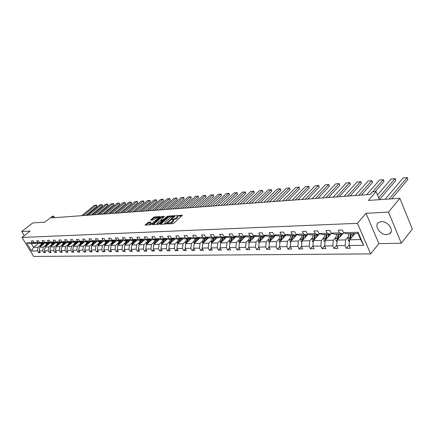 <?xml version="1.0" encoding="UTF-8"?>
<svg xmlns="http://www.w3.org/2000/svg" width="434" height="434" viewBox="0 0 434 434"><rect width="100%" height="100%" fill="white"/><g stroke="black" fill="none" stroke-linecap="round" stroke-linejoin="round"><path stroke-width="0.65" d="M167.54 223.646L167.557 223.928L172.9 223.646L173.877 223.19L182.394 215.193L176.188 215.817L177.484 216.154L177.034 217.282L176.34 217.911L171.886 219.713L173.171 220.06L172.71 221.21L172.005 221.845L167.54 223.646M386.792 234.631L389.488 233.877C394.734 231.078 388.088 221.047 381.372 221.676L378.774 222.42C373.56 225.251 380.075 235.136 386.792 234.631M399.888 198.311L412.3 229.071L401.32 243.208L388.49 212.107L399.888 198.311L368.423 200.421L376.061 191.606L372.367 191.888L370.137 194.448L51.641 217.895L53.805 216.186L52.27 216.3L44.87 222.132L32.691 222.951L21.7 231.517L24.25 235.689M148.515 222.203L145.075 225.072L150.793 224.812L160.075 216.957L160.054 216.577L154.477 216.935L153.555 217.369L150.75 219.843L150.761 220.222L153.131 220.081L155.459 218.411L158.399 217.326L157.998 218.253L152.508 223.13L149.556 224.221L151.048 222.099L148.515 222.203L148.851 222.826L145.878 225.072M388.49 212.107L366.019 213.3L357.453 223.32L22.015 237.447L30.136 231.067L21.7 231.517M160.075 223.928L160.092 224.318L165.902 224.015L166.868 223.564L175.379 215.644L169.374 215.98L168.43 216.425L160.075 223.928L160.282 224.313M158.264 224.416L152.415 224.682L160.911 216.902L161.849 216.463L164.448 216.338L160.933 219.696L160.954 220.081L162.576 219.984L167.812 216.11L159.224 223.971L158.264 224.416M36.13 243.045L35.734 243.365L31.237 243.501L26.631 242.888L32.501 242.698L31.432 240.951L33.114 240.892L34.178 242.644L37.774 242.53L36.706 240.767L38.414 240.702L39.489 242.476L43.15 242.362L42.071 240.577L43.818 240.512L44.892 242.302L48.624 242.183L47.545 240.382L49.319 240.322L50.404 242.129L54.212 242.004L53.122 240.186L54.934 240.121L56.024 241.95L59.903 241.825L58.812 239.986L60.657 239.921L61.747 241.765L65.708 241.64L64.606 239.785L66.494 239.714L67.59 241.575L71.626 241.45L70.525 239.573L72.445 239.508L73.547 241.385L77.664 241.255L76.558 239.362L78.516 239.291L79.623 241.19L83.822 241.06L82.71 239.145L84.711 239.074L85.823 240.995L90.109 240.859L88.992 238.922L91.037 238.852L92.154 240.794L96.527 240.653L95.404 238.7L97.487 238.624L98.61 240.582L103.08 240.441L101.952 238.467L104.079 238.396L105.207 240.376L109.769 240.23L108.636 238.233L110.811 238.157L111.945 240.159L116.6 240.007L115.466 237.995L117.685 237.913L118.824 239.937L123.582 239.785L122.442 237.751L124.71 237.669L125.849 239.714L130.715 239.557L129.571 237.496L131.887 237.414L133.032 239.481L138.007 239.324L136.856 237.241L139.222 237.159L140.377 239.248L145.455 239.085L144.305 236.98L146.725 236.893L147.88 239.009L153.077 238.841L151.922 236.709L154.395 236.622L155.556 238.765L160.873 238.591L159.712 236.438L162.245 236.346L163.412 238.51L168.848 238.337L167.681 236.156L170.274 236.063L171.441 238.255L177.007 238.076L175.841 235.868L178.493 235.776L179.665 237.989L185.361 237.81L184.19 235.575L186.908 235.478L188.085 237.723L193.917 237.534L192.739 235.277L195.522 235.179L196.705 237.447L202.678 237.257L201.495 234.968L204.349 234.865L205.532 237.165L211.656 236.969L210.468 234.653L213.392 234.55L214.58 236.872L220.852 236.671L219.664 234.327L222.658 234.224L223.852 236.579L230.286 236.373L229.092 233.997L232.163 233.888L233.356 236.275L239.953 236.063L238.76 233.655L241.912 233.546L243.105 235.96L249.87 235.743L248.677 233.308L251.91 233.194L253.109 235.64L260.053 235.418L258.848 232.949L262.169 232.83L263.367 235.315L270.496 235.087L269.297 232.581L272.704 232.461L273.903 234.973L281.227 234.74L280.022 232.206L283.521 232.082L284.726 234.631L292.245 234.387L291.04 231.816L294.632 231.691L295.842 234.273L303.567 234.024L302.362 231.42L306.057 231.289L307.261 233.91L315.203 233.655L313.999 231.007L317.796 230.877L319.006 233.53L327.171 233.27L325.967 230.59L329.873 230.449L331.082 233.145L339.486 232.879L338.281 230.156L342.301 230.015L343.506 232.749L358.045 232.282L363.676 245.291L349.148 245.541L350.33 248.232L346.31 248.286L345.128 245.611L336.724 245.752L337.912 248.405L334.001 248.46L332.818 245.823L324.648 245.964L325.836 248.579L322.033 248.628L320.851 246.029L312.903 246.165L314.091 248.742L310.397 248.796L309.209 246.23L301.478 246.36L302.666 248.904L299.069 248.953L297.881 246.425L290.357 246.555L291.545 249.062L288.04 249.111L286.858 246.615L279.534 246.74L280.717 249.214L277.304 249.262L276.122 246.8L268.988 246.924L270.17 249.366L266.85 249.414L265.668 246.979L258.718 247.098L259.895 249.512L256.657 249.555L255.48 247.152L248.704 247.272L249.881 249.653L246.724 249.696L245.546 247.326L238.944 247.44L240.116 249.789L237.04 249.832L235.868 247.494L229.423 247.602L230.595 249.924L227.595 249.968L226.423 247.657L220.136 247.765L221.307 250.055L218.378 250.098L217.206 247.814L211.076 247.922L212.242 250.185L209.383 250.228L208.217 247.971L202.228 248.074L203.394 250.309L200.6 250.347L199.439 248.123L193.591 248.221L194.752 250.434L192.029 250.472L190.868 248.27L185.155 248.367L186.316 250.554L183.653 250.592L182.497 248.411L176.915 248.508L178.07 250.668L175.466 250.706L174.316 248.552L168.864 248.649L170.014 250.781L167.47 250.819L166.32 248.693L160.992 248.785L162.137 250.895L159.652 250.928L158.508 248.828L153.294 248.915L154.439 251.004L152.003 251.036L150.864 248.959L145.77 249.045L146.904 251.112L144.527 251.145L143.394 249.089L138.408 249.176L139.536 251.215L137.209 251.248L136.081 249.214L131.204 249.295L132.332 251.319L130.054 251.351L128.925 249.338L124.151 249.42L125.274 251.416L123.044 251.449L121.927 249.458L117.251 249.539L118.368 251.514L116.187 251.546L115.07 249.577L110.496 249.653L111.609 251.612L109.471 251.639L108.359 249.691L103.878 249.767L104.985 251.704L102.891 251.736L101.784 249.805L97.395 249.881L98.496 251.796L96.446 251.823L95.344 249.913L91.042 249.989L92.144 251.888L90.131 251.915L89.035 250.022L84.82 250.098L85.916 251.975L83.946 252.002L82.851 250.13L78.722 250.201L79.813 252.062L77.881 252.089L76.791 250.234L72.738 250.304L73.823 252.143L71.93 252.17L70.845 250.337L66.874 250.407L67.959 252.23L66.098 252.257L65.019 250.44L61.123 250.505L62.203 252.311L60.38 252.333L59.306 250.537L55.481 250.602L56.556 252.387L54.771 252.414L53.697 250.635L49.948 250.7L51.017 252.469L49.264 252.496L48.196 250.727L44.518 250.792L45.581 252.545L43.861 252.572L42.798 250.819L39.19 250.885L40.248 252.621L38.555 252.642L37.503 250.912L31.606 251.015L26.631 242.888M35.734 243.365L32.501 242.698M357.453 223.32L370.636 253.89L33.651 256.434L22.015 237.447M45.971 244.96L43.367 247.082L39.754 247.168L44.794 243.089M39.754 247.168L39.19 250.885M43.367 247.082L42.798 250.819M41.425 242.877L41.024 243.203L37.422 243.311L34.178 242.644M41.024 243.203L37.774 242.53M51.38 244.814L48.765 246.951L45.087 247.038L50.143 242.921M45.087 247.038L44.518 250.792M48.765 246.951L48.196 250.727M46.823 242.704L46.411 243.04L42.738 243.148L39.489 242.476M46.411 243.04L43.15 242.362M56.892 244.662L54.266 246.821L50.518 246.908L55.595 242.758M50.518 246.908L49.948 250.7M54.266 246.821L53.697 250.635M52.319 242.53L51.901 242.866L48.158 242.986L44.892 242.302M51.901 242.866L48.624 242.183M62.512 244.51L59.876 246.691L56.057 246.778L61.145 242.584M56.057 246.778L55.481 250.602M59.876 246.691L59.306 250.537M57.923 242.351L57.5 242.698L53.686 242.812L50.404 242.129M57.5 242.698L54.212 242.004M68.236 244.353L65.594 246.555L61.699 246.648L66.809 242.411M61.699 246.648L61.123 250.505M65.594 246.555L65.019 250.44M63.635 242.167L63.201 242.525L59.317 242.644L56.024 241.95M63.201 242.525L59.903 241.825M74.073 244.196L71.42 246.414L67.449 246.507L72.576 242.237M67.449 246.507L66.874 250.407M71.42 246.414L70.845 250.337M69.462 241.977L69.022 242.346L65.057 242.465L61.747 241.765M69.022 242.346L65.708 241.64M80.024 244.033L77.36 246.273L73.313 246.371L78.456 242.053M73.313 246.371L72.738 250.304M77.36 246.273L76.791 250.234M75.402 241.787L74.952 242.161L70.91 242.286L67.59 241.575M74.952 242.161L71.626 241.45M86.095 243.865L83.426 246.127L79.292 246.23L84.456 241.874M79.292 246.23L78.722 250.201M83.426 246.127L82.851 250.13M81.462 241.592L81.006 241.977L76.878 242.101L73.547 241.385M81.006 241.977L77.664 241.255M92.29 243.696L89.61 245.98L85.395 246.083L90.576 241.684M85.395 246.083L84.82 250.098M89.61 245.98L89.035 250.022M87.646 241.391L87.18 241.787L82.97 241.917L79.623 241.19M87.18 241.787L83.822 241.06M98.61 243.523L95.919 245.834L91.617 245.937L96.815 241.494M91.617 245.937L91.042 249.989M95.919 245.834L95.344 249.913M93.956 241.19L93.478 241.597L89.182 241.727L85.823 240.995M93.478 241.597L90.109 240.859M105.055 243.349L102.359 245.682L97.97 245.785L103.183 241.299M97.97 245.785L97.395 249.881M102.359 245.682L101.784 249.805M100.395 240.978L99.907 241.396L95.523 241.532L92.154 240.794M99.907 241.396L96.527 240.653M111.636 243.17L108.934 245.525L104.453 245.628L109.683 241.098M104.453 245.628L103.878 249.767M108.934 245.525L108.359 249.691M106.97 240.767L106.471 241.196L101.995 241.337L98.61 240.582M106.471 241.196L103.08 240.441M118.357 242.986L115.645 245.362L111.066 245.47L116.312 240.897M111.066 245.47L110.496 249.653M115.645 245.362L115.07 249.577M113.681 240.55L113.171 240.989L108.603 241.13L105.207 240.376M113.171 240.989L109.769 240.23M125.22 242.796L122.502 245.199L117.826 245.313L123.088 240.686M117.826 245.313L117.251 249.539M122.502 245.199L121.927 249.458M119.404 243.924L120.543 240.327L120.017 240.783L115.352 240.924L111.945 240.159M120.017 240.783L116.6 240.007M132.229 242.606L129.5 245.036L124.726 245.15L130.005 240.474M124.726 245.15L124.151 249.42M129.5 245.036L128.925 249.338M127.536 240.1L127.01 240.566L122.242 240.713L118.824 239.937M127.01 240.566L123.582 239.785M139.39 242.411L136.656 244.863L131.779 244.982L137.068 240.257M131.779 244.982L131.204 249.295M136.656 244.863L136.081 249.214M134.692 239.866L134.149 240.349L129.283 240.496L125.849 239.714M134.149 240.349L130.715 239.557M146.708 242.21L143.963 244.689L138.983 244.809L144.283 240.04M138.983 244.809L138.408 249.176M143.963 244.689L143.394 249.089M142.005 239.628L141.451 240.127L136.477 240.279L133.032 239.481M141.451 240.127L138.007 239.324M154.184 242.004L151.439 244.516L146.345 244.635L151.656 239.812M146.345 244.635L145.77 249.045M151.439 244.516L150.864 248.959M149.48 239.384L148.916 239.899L143.828 240.051L140.377 239.248M148.916 239.899L145.455 239.085M161.833 241.798L159.077 244.331L153.869 244.456L159.197 239.579M153.869 244.456L153.294 248.915M159.077 244.331L158.508 248.828M157.124 239.134L156.549 239.66L151.341 239.823L147.88 239.009M156.549 239.66L153.077 238.841M169.651 241.581L166.895 244.147L161.562 244.271L166.9 239.346L163.412 238.51M161.562 244.271L160.992 248.785M166.895 244.147L166.32 248.693M164.942 238.879L164.35 239.422L159.028 239.584L155.556 238.765M164.35 239.422L160.873 238.591M177.647 241.364L174.886 243.957L169.434 244.087L174.815 239.069M169.434 244.087L168.864 248.649M174.886 243.957L174.316 248.552M172.944 238.619L172.336 239.177L166.889 239.346M172.336 239.177L168.848 238.337M185.833 241.141L183.061 243.762L177.484 243.897L182.915 238.787M177.484 243.897L176.915 248.508M183.061 243.762L182.497 248.411M180.251 241.293L181.124 238.347L180.506 238.928L174.935 239.101L171.441 238.255M180.506 238.928L177.007 238.076M194.204 240.913L191.432 243.566L185.725 243.702L191.204 238.494M185.725 243.702L185.155 248.367M191.432 243.566L190.868 248.27M189.501 238.071L188.866 238.673L183.164 238.846L179.665 237.989M188.866 238.673L185.361 237.81M202.781 240.68L200.003 243.36L194.161 243.501L199.689 238.19M194.161 243.501L193.591 248.221M200.003 243.36L199.439 248.123M198.078 237.789L197.432 238.412L191.589 238.591L188.085 237.723M197.432 238.412L193.917 237.534M211.559 240.436L208.781 243.154L202.792 243.295L208.374 237.881M202.792 243.295L202.228 248.074M208.781 243.154L208.217 247.971M206.861 237.501L206.199 238.141L200.215 238.326L196.705 237.447M206.199 238.141L202.678 237.257M220.548 240.192L217.77 242.937L211.635 243.083L217.271 237.561M211.635 243.083L211.076 247.922M217.77 242.937L217.206 247.814M215.861 237.203L215.183 237.865L209.052 238.054L205.532 237.165M215.183 237.865L211.656 236.969M229.76 239.942L226.982 242.72L220.694 242.866L226.385 237.235M220.694 242.866L220.136 247.765M226.982 242.72L226.423 247.657M225.078 236.893L224.383 237.582L218.107 237.778L214.58 236.872M224.383 237.582L220.852 236.671M239.205 239.682L236.422 242.498L229.982 242.649L235.722 236.893M229.982 242.649L229.423 247.602M236.422 242.498L235.868 247.494M234.534 236.579L233.817 237.295L227.383 237.49L223.852 236.579M233.817 237.295L230.286 236.373M248.883 239.416L246.1 242.264L239.497 242.422L245.291 236.541M239.497 242.422L238.944 247.44M246.1 242.264L245.546 247.326M244.223 236.259L243.49 236.997L236.893 237.203L233.356 236.275M243.49 236.997L239.953 236.063M258.805 239.145L256.027 242.031L249.252 242.188L255.105 236.177M249.252 242.188L248.704 247.272M256.027 242.031L255.48 247.152M254.161 235.928L253.413 236.693L246.642 236.904L243.105 235.96M253.413 236.693L249.87 235.743M268.988 238.868L266.21 241.787L259.261 241.955L265.169 235.803M259.261 241.955L258.718 247.098M266.21 241.787L265.668 246.979M264.36 235.586L263.59 236.384L256.646 236.595L253.109 235.64M263.59 236.384L260.053 235.418M279.436 238.586L276.659 241.537L269.53 241.711L275.492 235.418M269.53 241.711L268.988 246.924M276.659 241.537L276.122 246.8M274.831 235.233L274.038 236.063L266.91 236.28L263.367 235.315M274.038 236.063L270.496 235.087M290.162 238.293L287.389 241.288L280.071 241.461L286.093 235.016M280.071 241.461L279.534 246.74M287.389 241.288L286.858 246.615M285.577 234.87L284.764 235.733L277.445 235.96L273.903 234.973M284.764 235.733L281.227 234.74M301.174 237.989L298.408 241.022L290.889 241.201L296.97 234.599M290.889 241.201L290.357 246.555M298.408 241.022L297.881 246.425M296.612 234.496L295.782 235.396L288.263 235.624L284.726 234.631M295.782 235.396L292.245 234.387M312.485 237.68L309.73 240.756L302.004 240.941L308.145 234.165M302.004 240.941L301.478 246.36M309.73 240.756L309.209 246.23M307.956 234.11L307.104 235.049L299.379 235.288L295.842 234.273M307.104 235.049L303.567 234.024M324.111 237.365L321.366 240.479L313.424 240.669L319.625 233.714L318.735 234.691L310.793 234.935L307.261 233.91M313.424 240.669L312.903 246.165M321.366 240.479L320.851 246.029M318.735 234.691L315.203 233.655M336.062 237.035L333.323 240.192L325.158 240.387L330.475 234.333M325.158 240.387L324.648 245.964M333.323 240.192L332.818 245.823M331.598 233.302L330.697 234.327L322.533 234.577L319.006 233.53M330.697 234.327L327.171 233.27M348.35 236.704L345.627 239.904L337.229 240.1L342.524 233.964M337.229 240.1L336.724 245.752M345.627 239.904L345.128 245.611M343.923 232.879L343.001 233.948L334.603 234.208L331.082 233.145M343.001 233.948L339.486 232.879M363.676 245.291L360.676 239.546L349.641 239.807L354.909 233.584M349.641 239.807L349.148 245.541M366.019 213.3L378.893 243.631L401.32 243.208M378.893 243.631L370.636 253.89M379.408 199.689L376.061 191.606M54.679 217.673L53.805 216.186M31.237 243.501L33.564 247.315L38.067 247.206L40.666 245.107M38.577 243.279L33.564 247.315L31.606 251.015M360.676 239.546L358.055 233.487L347.016 233.828L343.506 232.749M358.055 233.487L358.045 232.282M38.067 247.206L37.503 250.912M349.207 244.847L346.31 248.286M336.768 245.232L334.001 248.46M324.681 245.595L322.033 248.628M312.925 245.942L310.397 248.796M301.489 246.273L299.069 248.953M290.368 246.572L288.04 249.111M279.572 246.821L277.304 249.262M269.058 247.065L266.85 249.414M258.816 247.299L256.657 249.555M248.828 247.521L246.724 249.696M239.091 247.738L237.04 249.832M229.597 247.95L227.595 249.968M220.331 248.15L218.378 250.098M211.293 248.34L209.383 250.228M202.466 248.53L200.6 250.347M193.852 248.709L192.029 250.472M185.432 248.888L183.653 250.592M177.208 249.056L175.466 250.706M169.173 249.219L167.47 250.819M161.318 249.382L159.652 250.928M153.636 249.539L152.003 251.036M146.122 249.686L144.527 251.145M138.772 249.832L137.209 251.248M131.583 249.973L130.054 251.351M124.542 250.114L123.044 251.449M117.652 250.25L116.187 251.546M110.909 250.38L109.471 251.639M104.301 250.505L102.891 251.736M97.829 250.63L96.446 251.823M91.487 250.754L90.131 251.915M85.27 250.868L83.946 252.002M79.178 250.982L77.881 252.089M73.205 251.096L71.93 252.17M67.351 251.205L66.098 252.257M61.606 251.313L60.38 252.333M55.975 251.416L54.771 252.414M50.447 251.519L49.264 252.496M45.022 251.617L43.861 252.572M39.695 251.715L38.555 252.642M169.987 223.798L172.347 222.49L172.005 221.845M173.296 220.293L173.508 220.7L173.052 221.855L172.347 222.49M177.609 216.392L177.37 217.928L176.676 218.557L173.123 220.027M181.933 215.844L177.446 216.127M172.472 216.441L169.71 216.615L168.761 217.06L160.721 224.286M174.913 216.289L174.18 216.333M166.016 223.45L174.132 216.251L173.291 216.273L170.231 217.7L165.213 222.224L164.741 223.38L166.016 223.45L166.265 223.922M165.039 223.483L165.142 224.052M153.218 224.682L161.247 217.526L160.911 216.902M163.976 216.978L161.247 217.526M161.085 220.608L160.786 220.049M162.381 221.134L162.132 220.667L162.967 220.613M157.412 222.837L157.005 223.798L160.005 222.696L162.099 220.597L159.359 221.101L157.412 222.837M150.582 222.729L148.851 222.826M158.817 218.074L158.491 217.499M157.222 217.401L153.886 217.987L151.401 220.184M159.75 217.244L158.405 217.326M353.471 235.282L353.851 233.617M391.625 198.864L407.862 179.459L407.114 177.566L389.076 199.038M352.365 236.59L353.016 233.644M349.473 241.749L348.247 240.463L348.046 238.071L349.001 233.763M385.126 199.304L403.202 177.913L407.26 177.577L407.862 179.459M350.526 233.72L349.565 239.758L350.238 238.96L351.361 233.693M350.439 238.863L351.486 233.687M341.075 235.64L341.455 233.997M379.43 199.683L395.775 180.506L395.021 178.634L378.627 197.801M339.963 236.931L340.619 234.024M337.066 241.917L335.954 240.745L335.759 238.385L336.719 234.143M377.45 194.969L391.213 178.976L395.19 178.645L395.775 180.506M338.195 234.094L337.229 240.051L337.907 239.264L339.035 234.072M338.081 239.118L339.133 234.067M329.026 235.987L329.406 234.365M375.198 191.676L383.998 181.531L383.244 179.681L372.627 191.871M327.903 237.257L328.565 234.393M325.006 242.08L323.997 241.022L323.802 238.695L324.773 234.506M366.665 194.709L379.528 180.012L383.428 179.692L383.998 181.531M325.912 239.53L327.052 234.436M326.059 239.362L327.122 234.436M326.211 234.463L325.229 240.311M317.297 236.324L317.683 234.723M361.424 195.094L372.513 182.524L371.759 180.701L358.847 195.284M316.18 237.582L316.842 234.751M313.277 242.243L312.371 241.288L312.176 238.993L313.153 234.865M355.207 195.55L368.135 181.021L371.96 180.707L372.513 182.524M314.249 239.742L315.393 234.794M314.368 239.606L315.437 234.794M314.552 234.821L313.549 240.528M305.889 236.649L306.279 235.076M350.173 195.918L361.316 183.495L360.556 181.694L347.585 196.108M304.766 237.892L305.433 235.098M301.863 242.4L301.055 241.548L300.86 239.286L301.842 235.212M344.037 196.374L357.03 182.009L360.779 181.7L361.316 183.495M302.905 239.948L304.05 235.141M302.997 239.845L304.066 235.141M303.203 235.168L302.183 240.74M294.784 236.969L295.174 235.412M339.204 196.727L350.39 184.439L349.636 182.665L336.605 196.917M293.661 238.195L294.328 235.44M290.753 242.557L290.037 241.803L289.847 239.568L290.834 235.548M333.144 197.172L346.191 182.969L349.869 182.665L350.39 184.439M291.865 240.148L292.961 235.624M291.925 240.078L292.999 235.483M292.158 235.505L291.122 240.951M283.972 237.284L284.362 235.749M328.5 197.513L339.735 185.361L338.976 183.609L325.896 197.709M282.843 238.488L283.516 235.77M279.941 242.714L279.312 242.053L279.122 239.845L280.109 235.879M322.522 197.953L335.612 183.907L339.225 183.609L339.735 185.361M281.145 240.306L282.219 235.814M281.4 235.836L280.353 241.158M273.436 237.582L273.832 236.069M318.062 198.284L329.33 186.267L328.571 184.531L315.453 198.474M272.308 238.776L272.986 236.096M269.411 242.872L268.858 242.291L268.673 240.116L269.666 236.199M312.16 198.718L325.288 184.824L328.836 184.531L329.33 186.267M270.642 240.534L271.722 236.134M270.924 236.156L269.861 241.358M263.172 237.881L263.568 236.384M307.874 199.032L319.169 187.146L318.415 185.432L305.259 199.228M262.038 239.058L262.722 236.411M259.147 243.024L258.675 242.525L258.49 240.376L259.489 236.508M302.042 199.461L315.209 185.719L318.692 185.432L319.169 187.146M260.411 240.756L261.49 236.449M260.715 236.47L259.641 241.559M253.168 238.168L253.64 236.459M297.925 199.765L309.252 188.003L308.493 186.316L295.31 199.96M252.035 239.335L252.718 236.714M249.149 243.176L248.747 242.752L248.563 240.631L249.561 236.812M292.169 200.188L305.362 186.593L308.78 186.311L309.252 188.003M250.44 240.968L251.514 236.752M250.76 236.774L249.675 241.754M243.409 238.45L243.995 236.487M288.209 200.481L299.558 188.844L298.804 187.173L285.594 200.676M242.281 239.601L242.959 237.013M239.394 243.328L238.884 240.881L239.888 237.11M282.523 200.899L295.744 187.445L299.102 187.168L299.558 188.844M240.718 241.185L241.787 237.051M241.049 237.072L239.964 241.95M233.893 238.722L234.566 236.59M278.72 201.181L290.091 189.663L289.332 188.014L276.1 201.371M232.76 239.861L233.449 237.306M229.884 243.474L229.44 241.125L230.449 237.398M273.105 201.593L286.342 188.28L289.646 188.009L290.091 189.663M231.235 241.391L232.304 237.344M231.582 237.365L230.487 242.139M224.611 238.988L225.257 236.942M269.449 201.864L280.836 190.466L280.076 188.833L266.829 202.054M223.477 240.111L224.161 237.593M220.608 243.62L220.228 241.364L221.237 237.68M263.899 202.271L277.158 189.094L280.402 188.828L280.836 190.466M221.98 241.597L223.049 237.626M222.344 237.648L221.242 242.324M215.546 239.248L216.17 237.279M260.389 202.532L271.787 191.248L271.028 189.636L257.769 202.721M214.418 240.36L215.101 237.87M211.559 243.767L211.239 241.597L212.242 237.957M254.904 202.933L268.174 189.891L271.364 189.631L271.787 191.248M212.953 241.798L214.016 237.903M213.327 237.924L212.226 242.508M206.703 239.503L207.3 237.61M251.53 203.183L262.933 192.018L262.179 190.423L248.91 203.372M206.28 238.065L205.57 240.604M202.721 243.908L202.461 241.819L203.465 238.223M246.111 203.579L259.386 190.672L262.521 190.417L262.933 192.018M204.137 241.993L205.195 238.174M204.522 238.19L203.416 242.687M198.061 239.752L198.636 237.93M242.872 203.817L254.281 192.767L253.527 191.193L240.252 204.013M196.933 240.837L197.692 238.157M194.09 244.049L193.884 242.042L194.893 238.488M237.512 204.213L250.792 191.432L253.879 191.182L254.281 192.767M195.528 242.183L196.58 238.434M195.929 238.456L194.817 242.866M189.625 239.997L190.179 238.239M234.398 204.441L245.807 193.499L245.058 191.942L231.778 204.636M188.497 241.071L189.311 238.255M185.665 244.174L185.513 242.259L186.522 238.743M229.103 204.832L242.384 192.181L245.416 191.931L245.807 193.499M187.119 242.373L188.166 238.695M187.531 238.711L186.419 243.04M181.379 240.235L181.917 238.543M226.114 205.054L237.523 194.22L236.769 192.68L223.494 205.244M177.441 244.271L177.327 242.47L178.336 238.993M220.879 205.439L234.154 192.908L237.138 192.669L237.523 194.22M178.906 242.563L179.947 238.944M179.323 238.966L178.211 243.214M173.318 240.463L173.839 238.836M218.004 205.651L229.407 194.92L228.658 193.396L215.389 205.841M172.195 241.516L173.052 238.646M169.401 244.358L169.331 242.677L170.34 239.242M212.823 206.031L226.098 193.624L229.033 193.385L229.407 194.92M170.877 242.742L171.913 239.194M171.305 239.21L170.193 243.382M165.441 240.691L165.945 239.118M210.061 206.231L221.465 195.609L220.716 194.101L207.452 206.427M164.318 241.727L165.159 238.933M161.54 244.44L161.513 242.877L162.517 239.481M204.946 206.611L218.204 194.323L221.101 194.09L221.465 195.609M163.027 242.921L164.057 239.432M163.461 239.449L162.349 243.545M157.737 240.913L158.226 239.394M202.293 206.806L213.685 196.282L212.942 194.79L199.683 206.996M156.62 241.939L157.444 239.21M153.864 244.51L153.864 243.073L154.873 239.714M197.231 207.175L210.479 195.012L213.333 194.779L213.685 196.282M155.356 243.094L156.381 239.666M155.795 239.687L154.683 243.707M150.202 241.13L150.674 239.666M194.682 207.365L206.069 196.944L205.32 195.468L192.078 207.555M149.084 242.145L149.898 239.481M146.361 244.619L147.392 239.942M189.674 207.734L202.911 195.68L205.721 195.452L206.069 196.944M147.848 243.268L148.867 239.899M148.292 239.915L147.186 243.87M142.835 241.342L143.285 239.926M187.233 207.913L198.604 197.589L197.861 196.13L184.629 208.103M141.717 242.346L142.515 239.747M139.037 244.76L140.073 240.165M182.275 208.277L195.501 196.342L198.262 196.114L198.604 197.589M140.507 243.436L141.538 240.045L142.423 240.029M140.958 240.138L139.851 244.027M135.62 241.548L136.059 240.181M179.931 208.45L191.286 198.224L190.548 196.781L177.332 208.64M134.507 242.541L135.294 240.007M131.871 244.901L132.912 240.387M175.027 208.814L188.231 196.982L190.955 196.765L191.286 198.224M133.319 243.604L134.388 240.138M133.775 240.36L132.674 244.179M128.562 241.754L128.985 240.431M172.775 208.976L184.119 198.843L183.381 197.416L170.188 209.166M127.45 242.736L128.225 240.257M124.851 245.036L125.903 240.604M167.925 209.334L181.114 197.616L183.794 197.399L184.119 198.843M126.289 243.767L127.395 240.224M126.75 240.577L125.648 244.331M121.65 241.95L122.062 240.675M165.766 209.492L177.088 199.456L176.35 198.04L163.179 209.682M120.543 242.926L121.303 240.501M117.983 245.172L119.041 240.81M160.965 209.85L174.132 198.235L176.774 198.023L177.088 199.456M119.865 240.789L118.77 244.483M114.88 242.145L115.281 240.908M158.893 210.002L170.199 200.052L169.466 198.647L156.316 210.192M113.779 243.111L114.527 240.74M111.261 245.308L112.319 241.016M154.141 210.349L167.285 198.843L169.889 198.631L170.199 200.052M112.661 244.082L113.784 240.572M113.128 240.995L112.037 244.63M108.25 242.335L108.646 241.13M152.155 210.495L163.439 200.638L162.707 199.249L149.584 210.685M107.149 243.29L107.892 240.973M104.675 245.438L105.733 241.217M147.452 210.843L160.569 199.439L163.135 199.228L163.439 200.638M106.059 244.239L107.16 240.81M106.552 241.125L105.44 244.771M101.757 242.525L102.153 241.331M145.547 210.984L156.81 201.208L156.083 199.835L142.981 211.174M100.661 243.469L101.388 241.201M98.22 245.568L99.283 241.418M140.893 211.325L153.983 200.025L156.517 199.819L156.81 201.208M99.592 244.391L100.672 241.044M100.124 241.212L98.979 244.917M95.393 242.709L95.789 241.526M139.064 211.461L150.305 201.772L149.578 200.416L136.504 211.646M94.303 243.642L95.019 241.423M91.9 245.693L92.968 241.613M134.459 211.797L147.522 200.595L150.018 200.394L150.305 201.772M93.25 244.537L94.314 241.266M93.825 241.299L92.648 245.053M89.16 242.888L89.55 241.716M132.706 211.928L143.925 202.325L143.204 200.98L130.157 212.118M88.069 243.81L88.775 241.64M85.704 245.818L86.773 241.803M128.144 212.264L141.18 201.159L143.643 200.958L143.925 202.325M87.039 244.684L88.086 241.488M87.657 241.391L86.442 245.194M83.046 243.062L83.437 241.901M126.473 212.389L137.665 202.868L136.943 201.533L123.923 212.573M81.955 243.979L82.655 241.852M79.628 245.942L80.697 241.988M121.954 212.72L134.958 201.712L137.388 201.512L137.665 202.868M80.946 244.83L81.983 241.705M81.559 241.613L80.361 245.324M77.051 243.235L77.442 242.085M120.348 212.839L131.518 203.4L130.797 202.081L117.809 213.023M75.966 244.141L76.661 242.058M73.677 246.067L74.746 242.167M115.873 213.165L128.849 202.255L131.247 202.06L131.518 203.4M74.979 244.971L75.993 241.912M75.576 241.825L74.398 245.46M71.176 243.403L71.561 242.264M114.343 213.278L125.48 203.926L124.764 202.613L111.809 213.463M70.096 244.304L70.775 242.259M67.834 246.186L68.908 242.346M109.91 213.604L122.855 202.786L125.214 202.591L125.48 203.926M69.125 245.112L70.124 242.118M69.717 242.031L68.55 245.59M65.409 243.572L65.8 242.443M108.44 213.712L119.556 204.436L118.84 203.139L105.918 213.897M64.335 244.461L65.008 242.454M62.111 246.306L63.18 242.525M104.052 214.038L116.963 203.307L119.296 203.117L119.556 204.436M63.38 245.248L64.368 242.318M63.966 242.237L62.816 245.72M59.756 243.734L60.142 242.617M102.652 214.141L113.735 204.94L113.024 203.66L100.135 214.325M58.682 244.613L59.349 242.639M56.491 246.42L57.581 242.628L58.259 242.617L57.19 245.845M98.301 214.461L111.18 203.823L113.48 203.633L113.735 204.94M57.749 245.384L58.72 242.514M54.207 243.892L54.592 242.785M96.966 214.559L108.017 205.439L107.312 204.164L94.455 214.743M53.138 244.765L53.805 242.812M50.979 246.534L52.102 242.704M92.659 214.873L105.5 204.327L107.773 204.143L108.017 205.439M52.221 245.519L53.176 242.709M52.791 242.628L51.668 245.969M48.76 244.049L49.145 242.953M91.379 214.971L102.402 205.922L101.697 204.664L88.878 215.156M47.697 244.917L48.358 242.98M45.57 246.648L46.726 242.785M87.109 215.286L99.918 204.821L102.164 204.636L102.402 205.922M46.796 245.649L47.74 242.894M47.36 242.818L46.254 246.089M43.416 244.201L43.801 243.116M85.894 215.373L96.885 206.4L96.18 205.152L83.399 215.557M42.358 245.064L43.015 243.143M40.259 246.762L41.442 242.883M81.663 215.687L94.433 205.309L96.646 205.13L96.885 206.4M41.474 245.78L42.402 243.078M42.027 243.002L40.937 246.214M169.195 223.841L168.902 223.293M173.052 221.855L172.71 221.21M172.851 219.951L172.558 219.398M173.584 220L173.247 219.354M176.676 218.557L176.34 217.911M177.37 217.928L177.034 217.282M177.143 216.045L176.86 215.503M182.356 215.443L182.209 215.161M168.506 223.879L168.218 223.331M168.761 217.06L168.43 216.425M169.71 216.615L169.374 215.98M175.341 215.882L175.2 215.611M166.9 223.532L166.689 223.136M174.246 216.892L174.034 216.495M165.587 224.031L165.294 223.488M152.779 224.709L152.573 224.324M162.18 217.092L161.849 216.463M161.236 220.608L160.954 220.081M162.913 220.618L162.576 219.984M163.732 219.924L163.526 219.539M167.236 216.783L167.03 216.398M160.211 223.087L160.005 222.696M162.153 221.34L161.947 220.955M152.708 223.505L152.508 223.13M158.193 218.627L157.998 218.253M150.951 220.212L150.75 219.843M153.886 217.987L153.555 217.369M154.813 217.553L154.477 216.935M145.439 225.094L145.233 224.714M147.923 223.26L147.582 222.642M348.285 240.501L349.587 240.474M350.531 238.006L351.182 237.989M348.046 238.071L349.571 238.033M335.992 240.783L337.169 240.756M338.173 238.326L338.775 238.309M335.759 238.385L337.234 238.347M324.035 241.06L325.104 241.033M326.151 238.635L326.715 238.619M323.802 238.695L325.24 238.657M312.404 241.326L313.364 241.304M314.46 238.933L314.981 238.922M312.176 238.993L313.576 238.96M301.087 241.586L301.945 241.564M303.084 239.226L303.567 239.215M300.86 239.286L302.221 239.248M290.075 241.841L290.829 241.825M292.011 239.514L292.456 239.503M289.847 239.568L291.171 239.535M279.344 242.085L280.006 242.069M281.232 239.79L281.639 239.78M279.122 239.845L280.413 239.812M268.89 242.329L269.465 242.313M270.729 240.062L271.098 240.051M268.673 240.116L269.932 240.083M258.707 242.563L259.196 242.552M260.492 240.327L260.834 240.317M258.49 240.376L259.716 240.344M248.78 242.79L249.192 242.78M250.516 240.582L250.825 240.577M248.563 240.631L249.756 240.604M239.096 243.013L239.432 243.002M240.789 240.832L241.071 240.827M238.884 240.881L240.051 240.854M229.44 241.125L230.579 241.098M220.228 241.364L221.34 241.337M211.239 241.597L212.324 241.57M202.461 241.819L203.519 241.792M193.884 242.042L194.92 242.015M185.513 242.259L186.522 242.232M180.582 238.857L180.962 238.846M177.327 242.47L178.314 242.443M172.412 239.107L172.906 239.091M169.331 242.677L170.296 242.649M164.432 239.351L165.028 239.335M161.513 242.877L162.457 242.85M156.625 239.59L157.325 239.568M153.864 243.073L154.786 243.051M148.992 239.828L149.795 239.801M146.388 243.268L147.289 243.241M139.07 243.458L139.954 243.431M134.345 240.279L135.213 240.252M131.909 243.642L132.771 243.615M127.303 240.496L128.155 240.469M124.9 243.821L125.746 243.799M120.413 240.707L121.243 240.68M118.043 243.995L118.867 243.979M113.665 240.913L114.478 240.886M111.321 244.168L112.129 244.152M107.052 241.114L107.849 241.092M104.74 244.342L105.533 244.32M100.579 241.315L101.361 241.293M98.29 244.505L99.071 244.488M94.232 241.51L94.997 241.488M91.975 244.667L92.735 244.651M88.01 241.7L88.764 241.678M87.25 241.727L87.538 241.716M85.78 244.83L86.529 244.809M81.918 241.89L82.65 241.868M81.077 241.917L81.451 241.901M79.71 244.988L80.447 244.966M75.939 242.074L76.634 242.053M75.028 242.101L75.483 242.085M73.758 245.139L74.48 245.118M70.075 242.253L70.666 242.237M69.093 242.281L69.63 242.264M67.926 245.291L68.626 245.27M64.33 242.427L64.812 242.416M63.277 242.46L63.89 242.443M62.198 245.438L62.892 245.416M58.688 242.601L59.073 242.59M56.583 245.579L57.261 245.563M53.154 242.774L53.442 242.763M52.069 242.807L52.731 242.785M51.071 245.725L51.738 245.704M46.655 242.975L47.311 242.953M45.668 245.861L46.319 245.845M41.344 243.138L41.984 243.116M40.357 245.997L40.997 245.98M391.115 231.843L389.488 233.877M174.397 216.75L174.159 216.3M165.083 224.02L164.741 223.38M157.347 224.432L157.005 223.798M149.898 224.85L149.556 224.221"/></g></svg>
